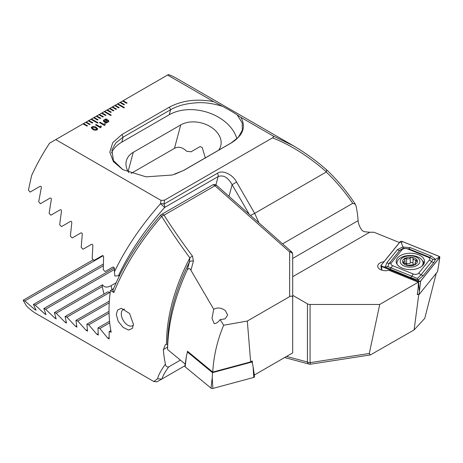 <?xml version="1.0" encoding="UTF-8"?>
<svg xmlns="http://www.w3.org/2000/svg" width="463" height="463" viewBox="0 0 463 463"><rect width="100%" height="100%" fill="white"/><g stroke="black" fill="none" stroke-linecap="round" stroke-linejoin="round"><path stroke-width="0.69" d="M383.96 261.751A7.836 4.526 0 0 0 377.721 266.184A7.836 4.526 0 0 0 380.019 269.379A7.836 4.526 0 0 0 388.908 270.27L418.332 282.17L418.234 287.465L417.279 294.7L418.101 294.225M292.691 276.712L369.711 232.247L364.398 231.714L363.061 231.187L361.759 229.972C359.572 226.835 358.35 223.733 358.102 220.666A134.334 77.558 -60 0 0 356.064 206.064L355.324 204.2C346.914 191.479 337.417 180.084 326.832 170.014L326.832 170.014C316.31 160.73 305.192 152.674 293.467 145.833M92.797 122.788L88.838 120.502L88.311 120.808L92.27 123.089L92.797 122.788M88.311 120.808L85.672 122.33L89.631 124.616L90.158 124.31L86.199 122.024L85.696 122.342M85.672 122.33L83.033 123.852L86.992 126.139L87.519 125.832L83.56 123.546L83.056 123.87M83.033 123.852L49.645 143.131A134.334 77.558 120 0 0 31.577 175.674L28.428 190.143L30.124 192.087L40.073 186.34C41.033 186.097 41.444 186.589 41.311 187.822L38.689 201.758L40.42 203.685L50.045 198.123C50.971 197.886 51.393 198.372 51.3 199.594L49.107 213.281L50.861 215.191L60.184 209.808C61.087 209.577 61.515 210.063 61.463 211.261L59.675 224.723L61.446 226.621L70.486 221.401C71.366 221.175 71.8 221.655 71.782 222.842L70.376 236.078L72.17 237.965L80.932 232.906C81.795 232.686 82.235 233.161 82.252 234.336L81.21 247.364L83.027 249.239L91.529 244.325C92.368 244.111 92.814 244.586 92.866 245.749L92.166 258.574L94.006 260.432L102.265 255.669C103.081 255.46 103.533 255.935 103.614 257.081L103.255 269.709L105.113 271.561L113.128 266.931L114.494 268.337L114.396 271.897C125.537 248.585 140.908 225.851 160.516 203.697L161.002 200.386L55.739 139.612M272.846 135.809L293.438 145.816L176.189 78.125A134.334 77.558 120 0 0 168.399 74.566L167.583 75.035L213.674 101.646C197.059 98.544 182.295 100.373 169.377 107.132L121.885 134.554L112.729 142.656L109.8 152.171L113.394 161.61L122.764 169.626L146.048 176.849L172.248 175.02L183.857 170.332L231.35 142.911C243.063 135.439 246.235 126.914 240.864 117.347L272.846 135.809C273.801 136.521 273.691 137.198 272.522 137.847L164.521 200.195L161.002 200.386M167.583 75.035L122.614 101.003L126.567 103.29L127.099 102.983L123.141 100.697L122.637 101.015M122.614 101.003L119.975 102.526L123.928 104.812L124.46 104.505L120.502 102.219L119.998 102.543M119.975 102.526L117.336 104.048L123.928 107.856L124.46 107.555L117.862 103.747L117.359 104.065M117.336 104.048L114.697 105.57L118.655 107.856L119.182 107.555L115.223 105.269L114.72 105.587M114.697 105.57L112.058 107.098L116.016 109.378L116.543 109.077L112.584 106.791L112.081 107.109M112.058 107.098L109.418 108.62L113.377 110.906L113.904 110.599L109.945 108.313L109.447 108.631M109.418 108.62L106.779 110.142L110.738 112.428L111.265 112.121L107.306 109.835L106.808 110.159M106.779 110.142L104.14 111.664L110.738 115.472L111.265 115.171L104.667 111.363L104.169 111.681M104.14 111.664L101.501 113.192L105.46 115.472L105.986 115.171L102.028 112.885L101.53 113.203M101.501 113.192L98.862 114.714L102.821 117L103.347 116.693L99.395 114.407L98.891 114.726M98.862 114.714L96.223 116.236L100.182 118.522L100.708 118.215L96.755 115.929L96.252 116.254M96.223 116.236L93.59 117.758L97.543 120.044L98.075 119.738L94.116 117.457L93.613 117.776M93.59 117.758L90.951 119.28L97.543 123.089L98.075 122.788L91.477 118.979L90.974 119.298M90.951 119.28L88.335 120.82M100.569 127.811L95.494 124.883L96.101 124.53L99.69 126.602L100.841 125.936L101.38 126.249L100.569 127.811M104.563 125.508L99.487 122.579L100.095 122.226L103.683 124.298L104.829 123.633L105.373 123.945L104.563 125.508M105.784 119.373L105.738 118.835L106.108 118.794L106.224 119.385L107.908 119.94L108.892 121.127L108.053 122.168L106.328 122.637L106.415 123.146L104.25 122.053L103.266 120.872L104.094 119.842L105.784 119.373L104.094 119.842M92.716 129.374L91.211 127.776L91.917 126.874C93.48 126.283 94.921 126.44 96.235 127.342L97.751 128.951L97.056 129.843C95.482 130.433 94.035 130.277 92.716 129.374M213.674 101.652L222.581 106.368C228.716 109.615 233.595 112.48 237.224 114.951L240.864 117.347M293.438 145.816L295.058 146.765M292.691 295.325L307.432 303.832A3.733 2.153 180 0 0 310.071 304.463L379.718 304.463L369.295 353.477L370.388 354.93L310.638 364.173A3.733 0.399 -98.8 0 1 310.071 362.639L369.295 353.477M369.711 232.247L373.959 232.247L399.465 242.554M164.521 200.195L163.983 204.114L217.448 173.249C222.281 169.568 232.825 174.424 236.616 182.081L254.673 213.35L326.23 172.039C335.854 181.114 344.692 191.549 352.742 203.338L282.58 243.845M436.279 273.239L424.803 318.289L414.101 329.945L370.388 354.93M258.962 222.906L254.673 213.35L250.547 215.445M352.742 203.338L355.324 204.2M326.589 169.909L326.392 171.877C308.613 156.315 290.66 144.971 272.522 137.847M236.616 182.081L232.113 184.679C227.952 177.335 223.288 174.638 218.131 176.588L164.666 207.453C144.826 229.723 129.414 252.497 118.424 275.78L114.865 276.035L114.396 271.897M119.853 274.953L118.424 275.78M205.387 158.132L202.221 147.535L200.109 146.563L190.999 151.823A24.255 17.148 15 0 0 186.763 151.343C182.457 147.217 178.353 146.233 174.458 148.374L131.046 173.44M218.605 150.203A24.255 17.148 15 0 0 220.741 145.874A24.255 17.148 15 0 0 208.639 125.71A24.255 17.148 15 0 0 180.744 124.906L133.251 152.327A24.255 17.148 15 0 0 126.387 160.736A24.255 17.148 15 0 0 128.836 172.595M174.673 174.308L183.603 170.407L231.101 142.986L238.37 137.245L242.305 130.259L242.224 122.95L237.224 114.951M222.581 106.368C212.54 103.266 203.483 102.109 195.403 102.89C185.397 103.654 177.132 105.929 170.621 109.714L123.129 137.135L115.895 142.835L111.919 149.862L113.394 160.499L122.892 169.695M160.516 203.697L164.666 207.453A3.733 2.153 60 0 0 164.753 206.718A3.733 2.153 60 0 0 163.983 204.114A3.733 1.464 -173 0 0 160.516 203.697M236.848 138.796A41.045 29.024 15 0 0 209.259 112.943A41.045 29.024 15 0 0 169.279 114.737L121.781 142.158A41.045 29.024 15 0 0 111.461 152.883M379.718 304.463L418.332 282.17M418.772 294.491L414.101 329.945M105.738 118.864L106.108 118.794M106.108 118.823L106.224 119.385M106.224 119.413L107.908 119.94M107.908 119.975L108.892 121.138M106.409 123.146L106.328 122.637M103.266 120.889L104.094 119.871M106.282 119.888L106.293 122.174L107.532 121.867L108.093 121.167L106.282 119.888L106.293 122.145L107.532 121.838L108.093 121.167M104.823 121.705L105.871 122.139L105.865 119.836L104.632 120.154L104.082 120.86L105.871 122.105M104.082 120.86L104.823 121.676M99.51 122.597L100.095 122.226M100.095 122.261L103.683 124.298M103.683 124.327L104.829 123.633M104.829 123.667L105.344 123.962M104.661 124.726L104.991 125.259M95.523 124.9L96.101 124.53M96.101 124.564L99.69 126.602M99.69 126.63L100.841 125.936M100.841 125.971L101.356 126.266M100.668 127.065L101.003 127.562M91.211 127.794L91.917 126.874M91.917 126.903C93.48 126.312 94.921 126.468 96.235 127.371L96.235 127.342M96.235 127.371L97.751 128.969M93.393 129.015L96.443 129.524L96.848 128.986L95.557 127.73L92.519 127.227L92.102 127.782L93.393 129.015L96.443 129.495L96.848 128.998M92.102 127.782L93.393 128.98M98.046 122.799L91.477 119.008M98.046 119.755L94.116 117.486M100.685 118.233L96.755 115.964M103.324 116.711L99.395 114.436M105.963 115.183L102.028 112.914M111.242 115.183L104.667 111.392M111.242 112.139L107.306 109.87M113.875 110.616L109.945 108.342M116.514 109.089L112.584 106.82M119.153 107.566L115.223 105.298M124.431 107.566L117.862 103.776M124.431 104.522L120.502 102.254M127.07 103L123.141 100.726M87.49 125.849L83.56 123.58M90.129 124.327L86.199 122.053M92.768 122.799L88.838 120.53M190.93 270.27C189.928 268.193 188.696 268.083 187.231 269.946L189.408 262.104A3.733 2.639 16.3 0 1 193.401 261.173L190.93 270.27L213.727 309.272C217.431 307.229 221.308 307.675 225.371 310.615L227.663 315.031L225.105 318.874L220.11 319.592L223.652 325.229L247.317 321.05L289.641 296.615C291.528 295.672 292.541 296.083 292.691 297.848L292.691 312.67M213.727 309.272L211.99 318.37L214.288 323.683C216.464 323.411 218.409 322.051 220.11 319.592M124.622 309.122A9.329 5.388 -120 0 0 123.227 309.544A9.329 5.388 -120 0 0 121.294 313.816A9.329 5.388 -120 0 0 127.892 325.246A9.329 5.388 -120 0 0 132.557 325.703A9.329 5.388 -120 0 0 133.413 324.98M133.431 324.332L132.476 328.325L128.598 330.084L123.117 327.399L118.256 321.409L116.277 314.429L117.683 309.973L121.341 308.3L129.605 313.515L133.431 324.332M167.6 344.565L166.506 344.148A134.334 77.558 -60 0 1 166.506 343.424A134.334 77.558 -60 0 1 189.865 257.903C179.083 243.225 169.695 229.364 161.697 216.319C140.029 241.669 124.078 267.058 113.846 292.494L112.827 290.509C122.927 265.583 138.842 240.494 160.563 215.249L161.697 216.319A3.733 2.095 147.8 0 1 164.064 215.15C172.172 228.028 181.664 241.709 192.539 256.207A3.733 1.962 143.1 0 0 189.865 257.903L189.408 262.104A135.428 78.189 120 0 0 167.6 344.565L167.6 349.553L185.217 364.08M113.846 292.494L110.443 290.527A134.334 77.558 120 0 0 109.025 310.239A134.334 77.558 120 0 0 111.178 332.214L109.181 331.572L109.112 338.98M109.216 338.725L107.85 338.25L99.834 328.533L97.977 327.914L98.249 335.125M98.335 334.882L96.987 334.396L88.728 324.818L86.894 324.193L87.519 331.195M87.588 330.964L86.251 330.466L77.749 321.033L75.932 320.396L76.922 327.191M76.974 326.965L75.66 326.461L66.892 317.172L65.098 316.524L66.469 323.099M66.504 322.885L65.208 322.37L56.168 313.237L54.397 312.577L56.168 318.92M56.185 318.718L54.906 318.191L45.582 309.226L43.835 308.549L46.028 314.649M46.022 314.458L44.766 313.92L35.142 305.129L33.417 304.44L36.062 310.279M36.033 310.1L34.8 309.544L24.852 300.944L23.15 300.238L26.298 305.73A134.334 77.558 120 0 0 36.577 313.845L153.832 381.541L157.588 378.757C158.392 375.14 161.002 370.267 165.418 364.144A134.334 77.558 -60 0 1 163.381 349.542L165.441 344.565L166.506 344.148M187.231 269.946C174.47 297.773 167.924 324.308 167.6 349.553M184.969 365.718L162.004 378.971C162.82 375.921 165.065 371.887 168.74 366.87L180.42 360.121M193.401 261.173L192.539 256.207M289.641 296.615L289.641 251.941A3.733 2.593 -0 0 1 292.691 254.494L292.691 352.881L254.355 375.013M168.74 366.87C166.865 367.24 165.754 366.331 165.418 364.144M157.588 378.757L161.784 379.099L156.928 381.83L153.832 381.541M110.443 290.527L113.545 288.738M103.984 294.069L102.265 286.626A24.255 9.902 168.4 0 1 102.508 284.797C104.395 287.523 107.271 287.807 111.132 285.636L116.132 282.748M110.13 292.9L109.818 292.39A24.255 9.902 168.4 0 1 107.844 291.846L65.098 316.524M109.181 331.572L110.854 330.605M77.749 321.033L109.233 302.854M75.932 320.396L109.337 301.106M66.892 317.172L109.818 292.39M56.168 313.237L102.265 286.626M54.397 312.577L102.508 284.797M99.834 328.533L109.69 322.838M97.977 327.914L109.528 321.247M88.728 324.818L109.054 313.081M86.894 324.193L109.031 311.408M45.582 309.226L114.454 269.46M43.835 308.549L114.43 267.788M35.142 305.129L103.272 265.791M33.417 304.44L103.307 264.084M24.852 300.944L103.116 255.761M23.15 300.238L93.312 259.731M252.474 363.854L252.242 360.978L250.651 361.892L247.317 321.05M250.651 361.892L212.772 372.09L187.48 351.238L187.341 352.268M212.772 372.09C213.576 356.377 217.199 340.756 223.652 325.229M402.231 268.135A14.179 8.189 0 0 0 416.914 268.69A14.179 8.189 0 0 0 424.548 261.427A14.179 8.189 0 0 0 418.5 254.725A14.179 8.189 0 0 0 403.817 254.17A14.179 8.189 0 0 0 396.189 261.427A14.179 8.189 0 0 0 402.231 268.135M429.415 259.917A3.733 2.153 0 0 0 428.177 257.243L407.504 248.886A3.733 2.153 0 0 0 401.982 249.736L391.316 262.943A3.733 2.153 0 0 0 392.56 265.617L413.227 273.974A3.733 2.153 0 0 0 418.755 273.124L429.415 259.917L431.614 261.653L432.94 259.546L429.566 257.237L428.177 257.243M439.717 257.463A1.493 0.862 0 0 0 439.85 257.173A1.493 0.862 0 0 0 439.219 256.392L402.283 241.46A1.493 0.862 0 0 0 400.073 241.802L381.02 265.397A1.493 0.862 0 0 0 380.887 265.837A1.493 0.862 0 0 0 381.518 266.468L418.454 281.4A1.493 0.862 0 0 0 420.659 281.058L439.717 257.463L438.363 267.024L439.85 257.173M417.383 293.93L419.032 294.595L420.659 281.058M419.032 294.595L437.494 271.735L438.363 267.024M439.179 256.427L402.243 241.495A1.418 0.816 0 0 0 400.142 241.819L381.084 265.415A1.418 0.816 0 0 0 381.558 266.433L418.494 281.365A1.418 0.816 0 0 0 420.595 281.041L439.647 257.445A1.418 0.816 0 0 0 439.179 256.427L438.363 257.769L439.647 257.445M431.065 256.004A2.61 1.221 112 0 1 429.566 257.237L408.893 248.88L403.348 248.22L399.783 250.292L389.117 263.493L387.797 266.532L417.383 278.46L418.054 280.127L410.34 277.499L385.297 267.07L386.75 262.857L397.416 249.655L402.683 247.011L410.392 247.647L431.065 256.004L435.44 259.315L433.981 262.289L423.321 275.491L418.054 280.127L419.304 281.359L418.494 281.365M387.797 266.532L385.297 267.07L381.558 266.433M432.94 259.546L435.44 259.315L438.363 257.769M403.348 248.22L401.427 242.838L402.243 241.495M417.383 278.46L420.948 274.854L418.755 273.124M413.002 258.481L413.002 263.401A2.575 1.487 0 0 0 413.002 263.447A2.575 1.487 0 0 0 413.754 264.495A2.575 1.487 0 0 0 414.42 264.772M413.002 263.447L413.002 258.377C412.464 257.225 411.543 257.087 410.241 257.949C409.309 258.939 408.106 259.124 406.618 258.51L404.378 259.141L404.986 260.6L402.856 262.382L403.29 263.001L406.277 263.956L407.457 265.403L413.413 264.761C415.132 264.79 415.803 264.402 415.433 263.592L415.051 262.949L417.175 260.623L413.754 259.627L413.008 258.342M403.076 265.496A9.827 5.672 0 0 0 416.978 265.496A9.827 5.672 0 0 0 416.978 257.469A9.827 5.672 0 0 0 403.076 257.469A9.827 5.672 0 0 0 403.076 265.496M421.793 266.277A13.062 7.541 0 0 0 423.084 263.007A13.062 7.541 0 0 0 419.264 257.677A13.062 7.541 0 0 0 405.027 256.039A13.062 7.541 0 0 0 396.965 263.007A13.062 7.541 0 0 0 397.225 264.506M422.673 265.496A13.062 7.541 0 0 0 423.084 263.615L423.084 263.007M415.305 258.435A7.466 4.306 0 0 0 404.749 258.435A7.466 4.306 0 0 0 404.749 264.529A7.466 4.306 0 0 0 415.305 264.529A7.466 4.306 0 0 0 415.305 258.435M415.652 263.951L415.433 263.592L415.433 264.35M396.965 263.007L396.965 263.615A13.062 7.541 0 0 0 396.999 264.159M405.148 263.511A1.47 0.851 180 0 1 406.618 263.534A2.575 1.487 0 0 0 410.241 262.972A1.47 0.851 180 0 1 411.856 262.544A1.47 0.851 180 0 1 413.002 263.331M251.415 361.453L252.069 361.985L253.105 366.725L254.586 376.575A1.493 0.862 180 0 1 253.736 377.432L212.87 388.434A1.493 0.862 180 0 1 211.012 388.144L185.154 366.823A1.493 0.862 180 0 1 184.887 366.25L186.375 356.4L185.154 366.823M252.069 361.985L212.471 372.646L212.239 377.727L212.87 388.434M212.471 372.646L187.411 351.984L186.375 356.4M187.411 351.984L188.146 351.787M249.169 214.219L232.113 184.679L228.994 196.329M286.562 356.417L307.432 362.008L307.432 303.832M310.071 304.463L310.071 362.639A3.733 2.153 180 0 1 307.432 362.008A3.733 2.639 -75 0 0 309.105 364.092A3.733 3.733 0 0 0 310.638 364.173M215.897 184.916L218.131 176.588A3.733 2.153 60 0 0 217.448 173.249M174.458 148.374L180.744 124.906M128.124 171.455L133.251 152.327M121.885 134.554L123.129 137.135L121.781 142.158M169.377 107.132L170.621 109.714L169.279 114.737M292.691 258.429L358.102 220.666M292.691 254.494A3.733 3.733 0 0 0 291.435 251.698A3.733 1.522 -48.4 0 0 289.641 251.941L214.988 185.744A3.733 2.153 -120 0 0 214.305 185.246A3.733 2.153 -120 0 0 212.442 185.061L161.512 214.467A3.733 3.733 0 0 0 160.563 215.249M291.435 251.698L216.782 185.501A3.733 1.522 -48.4 0 0 214.988 185.744L164.064 215.15A3.733 2.153 -120 0 0 161.512 214.467M111.132 285.636L111.953 289.659M86.251 330.466L87.397 329.806M75.66 326.461L76.719 325.848M65.208 322.37L66.186 321.802M107.85 338.25L109.146 337.498M96.987 334.396L98.208 333.69M54.906 318.191L55.791 317.676M44.766 313.92L45.553 313.463M34.8 309.544L35.483 309.151M167.6 347.105L163.381 349.542M424.218 263.181A14.179 8.189 0 0 0 422.412 260.611M423.813 264.026A13.687 7.906 0 0 0 423.06 262.55M419.304 290.619L418.454 281.4M381.859 270.172L381.518 266.468M397.057 262.11A14.179 8.189 0 0 0 396.513 263.181M419.304 281.359L420.595 281.041M401.427 242.838L400.142 241.819M382.374 266.428L381.084 265.415M423.321 275.491L420.948 274.854L431.614 261.653A2.61 1.933 38.9 0 0 433.981 262.289M410.34 277.499A2.61 1.221 112 0 0 411.839 276.266L413.227 273.974M389.667 269.142L391.166 267.909L392.56 265.617M386.75 262.857L389.117 263.493L391.316 262.943M397.416 249.655A2.61 1.933 38.9 0 0 399.783 250.292L401.982 249.736M410.392 247.647L408.893 248.88L407.504 248.886M403.632 263.181L403.632 261.769M406.618 263.534L406.618 258.51M410.241 262.972L410.241 257.949M415.658 261.954L415.658 259.905M212.239 377.727L211.012 388.144M253.105 366.725L253.736 377.432M284.629 357.534L309.105 364.092M216.782 185.501A3.733 3.733 0 0 0 212.442 185.061M381.524 270.062L380.887 265.837M404.986 263.47L404.986 260.6M415.045 264.587L415.045 262.949"/></g></svg>
